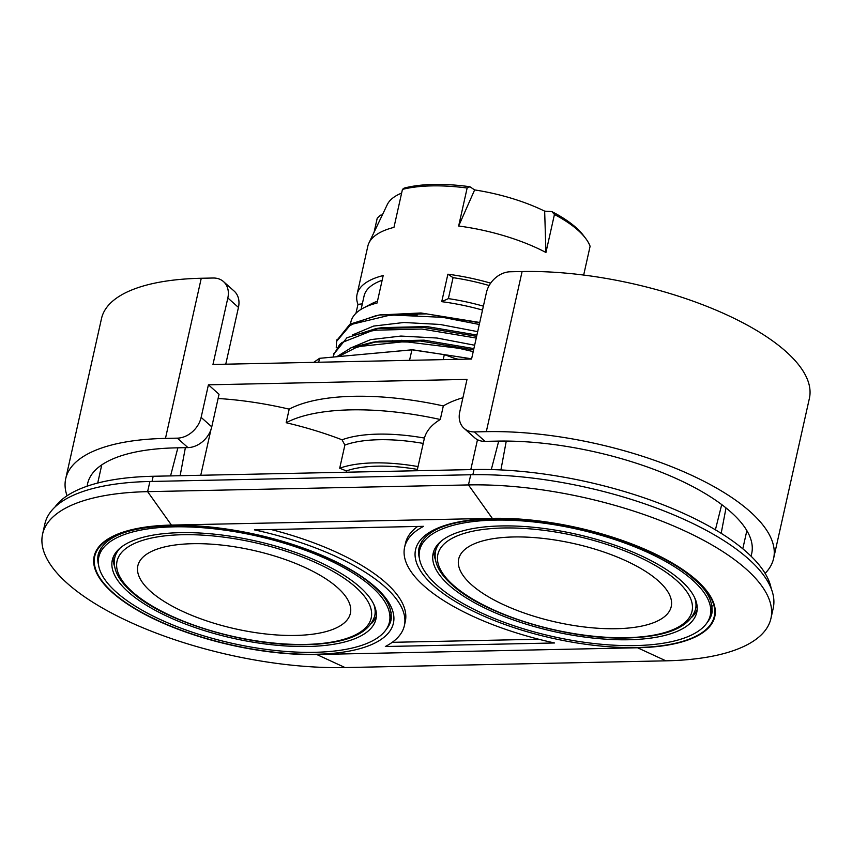<?xml version="1.0" encoding="UTF-8"?>
<svg xmlns="http://www.w3.org/2000/svg" width="852" height="852" viewBox="0 0 852 852"><rect width="100%" height="100%" fill="white"/><g stroke="black" fill="none" stroke-linecap="round" stroke-linejoin="round"><path stroke-width="1.28" d="M417.405 469.409A95.041 35.134 -167.4 0 0 346.359 470.943A168.749 62.388 -167.4 0 0 339.703 468.227L344.879 445.053A102.804 38.01 12.6 0 1 423.22 443.413M418.044 466.577A102.804 38.01 -167.4 0 0 339.703 468.227M413.88 342.291A102.804 38.01 12.6 0 1 409.418 340.385M483.382 306.166A102.804 38.01 -167.4 0 0 448.376 298.615L453.062 277.656A102.804 38.01 12.6 0 1 489.165 285.526M377.457 301.214A102.804 38.01 -167.4 0 0 370.982 304.026L363.303 308.073A110.004 40.672 12.6 0 1 377.053 303.035L383.198 275.547A110.004 40.672 12.6 0 0 357.052 294.409L367.819 246.228A110.004 40.672 -167.4 0 1 368.959 242.958A110.004 40.672 -167.4 0 1 393.965 227.377L402.453 189.378A110.004 40.672 12.6 0 1 467.141 188.015L469.889 186.737L474.639 189.921A100.461 37.147 12.6 0 1 544.662 211.147L551.819 211.573A107.011 39.565 12.6 0 1 583.513 235.567L585.686 238.443A110.004 40.672 12.6 0 1 590.106 246.26L583.673 275.058M361.088 309.34L364.081 295.974A102.804 38.01 12.6 0 1 382.143 280.265M350.46 323.898L350.907 321.886A110.004 40.672 12.6 0 1 363.303 308.073M482.509 310.064A110.004 40.672 12.6 0 0 441.741 301.672L448.376 298.615M392.697 340.353L392.314 342.057M423.657 441.474L424.434 438.066A107.011 39.565 -167.4 0 0 342.046 439.802L344.879 445.053M477.482 439.707L470.794 469.612M424.434 438.066A168.749 62.388 -167.4 0 1 440.292 419.493L443.328 405.925A168.749 62.388 12.6 0 1 462.913 397.735M114.583 566.399A135.074 49.938 12.6 0 1 113.167 557.325M376.35 616.156A135.074 49.938 12.6 0 1 371.206 623.76M116.298 551.968A133.2 49.246 -167.4 0 0 115.403 554.854L114.743 557.804A133.2 49.246 12.6 0 1 120.377 547.847M373.858 604.505A133.2 49.246 12.6 0 1 374.72 615.921L375.381 612.961A133.2 49.246 -167.4 0 0 375.796 609.979M389.449 622.056A148.919 55.06 -167.4 0 0 323.387 557.57A148.919 55.06 -167.4 0 0 173.701 526.845A148.919 55.06 -167.4 0 0 98.8 557.091A148.919 55.06 -167.4 0 0 232.117 643.313A148.919 55.06 -167.4 0 0 389.449 622.056L390.717 616.39A148.919 55.06 -167.4 0 0 391.206 612.151M101.42 547.378A148.919 55.06 -167.4 0 0 100.067 551.425L98.8 557.091M391.377 618.264A150.037 55.476 12.6 0 1 389.194 623.078M98.598 558.124A150.037 55.476 12.6 0 1 98.672 552.841M437.129 545.248A133.2 49.246 -167.4 0 0 436.235 548.113L435.574 551.074A133.2 49.246 12.6 0 1 441.219 541.116M694.699 597.774A133.2 49.246 12.6 0 1 695.562 609.191L696.222 606.23A133.2 49.246 -167.4 0 0 696.627 603.248M697.192 609.425A135.074 49.938 12.6 0 1 692.058 617.008M435.415 559.647A135.074 49.938 12.6 0 1 433.998 550.594M712.219 611.534A150.037 55.476 12.6 0 1 710.035 616.337M419.429 551.382A150.037 55.476 12.6 0 1 419.503 546.1M422.251 540.647A148.919 55.06 -167.4 0 0 420.899 544.684L419.631 550.36A148.919 55.06 -167.4 0 0 485.704 614.846A148.919 55.06 -167.4 0 0 635.379 645.582A148.919 55.06 -167.4 0 0 710.291 615.325A148.919 55.06 -167.4 0 0 576.974 529.113A148.919 55.06 -167.4 0 0 419.631 550.36M710.291 615.325L711.558 609.659A148.919 55.06 -167.4 0 0 712.048 605.421M150.751 591.533A108.896 40.257 12.6 0 1 246.217 548.869A108.896 40.257 12.6 0 1 335.4 628.318A108.896 40.257 12.6 0 1 150.751 591.533M180.251 532.67A135.074 49.938 -167.4 0 0 112.304 560.105A135.074 49.938 -167.4 0 0 233.224 638.318A135.074 49.938 -167.4 0 0 375.945 619.042A135.074 49.938 -167.4 0 0 316.017 560.541A135.074 49.938 -167.4 0 0 180.251 532.67M471.582 584.802A108.896 40.257 12.6 0 1 567.049 542.138A108.896 40.257 12.6 0 1 656.242 621.587A108.896 40.257 12.6 0 1 471.582 584.802M628.829 639.745A135.074 49.938 -167.4 0 0 696.776 612.311A135.074 49.938 -167.4 0 0 575.856 534.108A135.074 49.938 -167.4 0 0 433.146 553.374A135.074 49.938 -167.4 0 0 493.074 611.874A135.074 49.938 -167.4 0 0 628.829 639.745M67.042 495.789A198.303 73.325 12.6 0 1 65.721 478.675A198.303 73.325 12.6 0 1 165.469 438.397L177.344 438.152L187.951 447.609A22.45 17.37 -48.3 0 0 211.754 426.841L219.039 394.274L208.42 384.816L467.013 379.396L459.739 411.963A22.45 17.37 131.7 0 0 464.052 428.322A22.45 17.37 131.7 0 0 474.436 431.911L486.311 431.666A198.303 73.325 12.6 0 1 685.626 472.583A198.303 73.325 12.6 0 1 773.605 558.465A198.303 73.325 12.6 0 1 765.117 573.375M218.091 398.502A168.749 62.388 12.6 0 1 289.201 409.152A164.628 60.875 12.6 0 1 443.328 405.925M225.759 364.198L238.453 307.423A22.45 17.37 -48.3 0 0 234.13 291.065L223.512 281.607A22.45 17.37 131.7 0 0 213.138 278.018L201.264 278.263A198.303 73.325 -167.4 0 0 101.505 318.541L65.721 478.675M773.605 558.465L809.4 398.331A198.303 73.325 -167.4 0 0 721.42 312.45A198.303 73.325 -167.4 0 0 522.095 271.532L510.231 271.777A22.45 17.37 131.7 0 0 486.428 292.545L471.561 359.033L212.968 364.464L227.835 297.966L238.453 307.423M187.951 447.609L176.087 447.854A175.853 65.018 -167.4 0 0 87.628 483.574A175.853 65.018 -167.4 0 0 87.192 486.183M750.974 556.111A175.853 65.018 -167.4 0 0 751.698 553.566A175.853 65.018 -167.4 0 0 673.676 477.408A175.853 65.018 -167.4 0 0 496.918 441.123L485.054 441.368L474.436 431.911M464.052 428.322L474.67 437.779A22.45 17.37 -48.3 0 0 485.054 441.368M208.42 384.816L201.136 417.384A22.45 17.37 131.7 0 1 177.344 438.152M223.512 281.607A22.45 17.37 131.7 0 1 227.835 297.966M313.717 362.345L319.575 358.319L411.91 349.81L444.318 354.624L457.386 359.331M444.318 354.624L443.189 359.629M411.91 349.81L409.546 360.343M319.575 358.319L318.691 362.249M771.22 588.647A205.034 75.807 -167.4 0 0 474.021 469.537L153.179 476.268A205.034 75.807 -167.4 0 0 55.018 506.993M551.819 211.573L554.439 214.48A110.004 40.672 12.6 0 1 585.686 238.443M554.439 214.48L545.94 252.48A110.004 40.672 -167.4 0 0 458.653 226.014L467.141 188.015M374.092 232.213L377.223 218.197L380.482 215.173L382.335 214.949M406.042 314.771A110.004 40.672 12.6 0 1 417.203 315.016M405.69 341.971A110.004 40.672 12.6 0 1 401.825 340.214M441.741 301.672L447.886 274.195A110.004 40.672 12.6 0 1 490.667 283.152M355.976 313.259L357.957 304.377A110.004 40.672 12.6 0 1 357.052 294.409M357.957 304.377L362.313 303.855M360.417 321.034L375.508 315.836L381.387 314.665M479.665 322.78L426.554 313.877L379.108 314.995L420.941 312.972L479.74 322.471M345.081 667.563L665.913 660.832A208.783 77.191 -167.4 0 0 770.943 618.424A208.783 77.191 -167.4 0 0 678.309 528.006A208.783 77.191 -167.4 0 0 468.462 484.926L147.62 491.657A208.783 77.191 -167.4 0 0 42.6 534.066A208.783 77.191 -167.4 0 0 135.223 624.484A208.783 77.191 -167.4 0 0 345.081 667.563L316.71 654.496A153.605 56.796 12.6 0 1 112.357 592.555A153.605 56.796 12.6 0 1 171.433 525.077L492.275 518.346A153.605 56.796 12.6 0 1 696.627 580.297A153.605 56.796 12.6 0 1 637.552 647.765L316.71 654.496M770.943 618.424L773.211 608.243A208.783 77.191 -167.4 0 0 680.588 517.835A208.783 77.191 -167.4 0 0 470.73 474.745L149.899 481.486A208.783 77.191 -167.4 0 0 44.879 523.895L42.6 534.066M385.338 646.519A164.255 60.737 -167.4 0 0 404.37 625.624A164.255 60.737 -167.4 0 0 254.418 529.88L423.646 526.334A164.255 60.737 -167.4 0 0 404.615 547.229A164.255 60.737 -167.4 0 0 554.577 642.972L385.338 646.519M404.37 625.624L405.286 621.545A164.255 60.737 -167.4 0 0 271.106 529.529M538.784 639.245L392.239 642.323M417.661 526.451A164.255 60.737 -167.4 0 0 405.52 543.161L404.615 547.229M469.889 186.737A107.011 39.565 12.6 0 0 404.167 188.111L402.453 189.378M368.959 242.958L387.266 204.618A100.461 37.147 12.6 0 1 401.622 193.106M447.886 274.195L453.062 277.656M544.662 211.147L545.94 252.48M458.653 226.014L474.639 189.921M440.292 419.493A164.628 60.875 -167.4 0 0 286.165 422.73L289.201 409.152M342.046 439.802A168.749 62.388 -167.4 0 0 286.165 422.73M715.403 529.816L721.719 504.586M477.684 331.652L440.026 324.452L403.912 322.493L373.581 326.082L352.611 334.889M474.649 345.23L437.012 338.031L400.898 336.061L370.577 339.65L349.597 348.447M471.614 358.798L412.645 349.789L363.602 354.262M476.928 335.038L427.022 326.593L382.335 327.615L376.105 328.563L346.934 337.754L333.75 354.219M359.895 333.782L379.321 328.116L359.533 333.899M473.893 348.606L424.03 340.161L379.364 341.183M356.86 347.35L376.371 341.673L356.498 347.467M458.706 359.31L455.373 358.617M338.382 356.583L355.891 347.659L360.204 346.391L401.825 341.918L408.044 342.035L458.813 348.276L473.222 351.61M333.217 357.063L333.558 354.975L339.586 344.645L341.95 342.568L371.195 331.023L376.243 330.182L421.9 329.042L476.257 338.042M336.252 347.541L336.583 341.396L349.789 325.752L353.069 324.016L388.363 315.528L394.018 315.112L442.667 317.327L479.293 324.474M346.082 472.221L346.359 470.943M506.269 441.07L500.912 469.942M491.295 469.58L498.718 441.091M170.56 475.906L177.866 447.822M200.752 475.278L210.945 429.664M185.374 447.662L180.134 475.704M379.108 314.995L349.959 324.186L336.806 340.491M476.641 336.348L423.54 327.445L376.105 328.563M473.605 349.927L420.547 341.024L373.144 342.131L351.258 347.754L336.732 356.732M132.475 591.916A130.207 48.138 12.6 0 1 246.622 540.903A130.207 48.138 12.6 0 1 353.271 635.912A130.207 48.138 12.6 0 1 132.475 591.916M453.307 585.186A130.207 48.138 12.6 0 1 567.464 534.172A130.207 48.138 12.6 0 1 674.113 629.17A130.207 48.138 12.6 0 1 453.307 585.186M201.264 278.263L165.469 438.397M486.311 431.666L522.095 271.532M211.754 426.841L201.136 417.384M472.86 474.713L474.021 469.537M152.029 481.433L153.179 476.268M470.73 474.745L468.462 484.926L492.275 518.346M149.899 481.486L147.62 491.657L171.433 525.077M665.913 660.832L637.552 647.765M419.376 558.167A150.037 55.476 12.6 0 1 419.099 547.612C425.968 526.216 460.016 518.282 506.067 518.9C573.428 519.848 660.982 548.315 694.753 579.829C707.341 590.383 713.071 601.459 711.942 613.078A150.037 55.476 12.6 0 1 707.192 622.503M696.137 580.308A153.03 56.583 -167.4 0 0 436.629 528.602A153.03 56.583 -167.4 0 0 561.969 640.267A153.03 56.583 -167.4 0 0 696.137 580.308M375.295 587.039A153.03 56.583 -167.4 0 0 115.797 535.333A153.03 56.583 -167.4 0 0 241.137 646.998A153.03 56.583 -167.4 0 0 375.295 587.039M98.544 564.897A150.037 55.476 12.6 0 1 98.257 554.343C105.126 532.947 139.174 525.013 185.225 525.641C252.597 526.579 340.14 555.046 373.911 586.559C386.51 597.114 392.239 608.19 391.1 619.809A150.037 55.476 12.6 0 1 386.361 629.234M417.107 470.73L423.657 441.464M114.743 557.804C112.656 568.657 118.098 579.871 131.091 591.437C163.169 621.353 246.441 646.593 306.038 644.708C346.072 643.633 368.969 634.037 374.72 615.921M435.574 551.074C433.487 561.926 438.94 573.14 451.922 584.706C484 614.622 567.283 639.863 626.87 637.978C666.914 636.902 689.811 627.306 695.562 609.191M726.021 507.93L721.175 533.331M746.853 530.636L742.795 548.794M101.771 464.883L97.714 483.041M333.547 354.964L333.92 353.271M336.583 341.396L336.955 339.703M373.144 342.131L379.385 341.173"/></g></svg>
